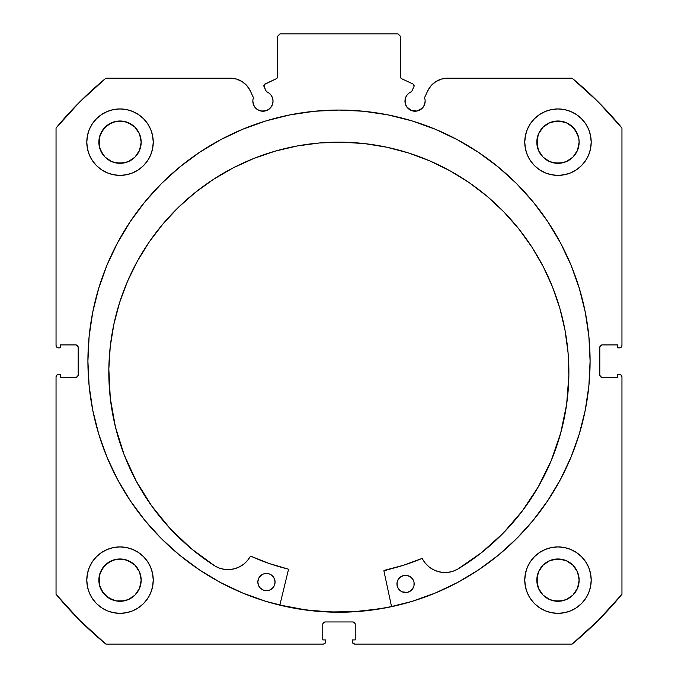 <?xml version="1.0" encoding="UTF-8"?>
<svg xmlns="http://www.w3.org/2000/svg" width="678" height="678" viewBox="0 0 678 678"><rect width="100%" height="100%" fill="white"/><g stroke="black" fill="none" stroke-linecap="round" stroke-linejoin="round"><path stroke-width="1.02" d="M414.139 85.792A1.966 1.966 0 0 1 413.953 86.631L411.605 91.666L408.91 93.14L406.792 95.352L405.436 98.107L405.164 103.107L406.673 106.743L411.199 110.463L417.029 111.039L422.191 108.277L424.377 105.005L425.148 101.141A10.085 10.085 0 0 1 415.055 111.226A10.085 10.085 0 0 1 411.605 91.666L413.953 86.631A1.966 1.966 0 0 0 414.139 85.792L413.004 84.013A1.966 1.966 0 0 1 414.139 85.792M424.377 105.005L425.148 101.141A10.085 10.085 0 0 0 424.538 97.691A10.085 10.085 0 0 1 425.148 101.141A10.085 10.085 0 0 0 424.538 97.691L427.716 90.877L431.115 85.674L435.827 81.631L441.48 79.063L447.633 78.19L572.113 78.19L598.233 101.912L621.955 128.032L621.955 345.399L621.234 347.136L619.497 347.856L617.777 347.856L617.777 344.907L602.276 344.907L600.53 345.627L599.81 347.365L599.81 374.926L600.53 376.663L602.276 377.383L617.777 377.383L617.777 374.434L619.497 374.434L621.234 375.154L621.955 376.892L621.955 594.259L598.233 620.378L572.113 644.1L354.747 644.1L352.475 642.583L352.289 639.913L355.238 639.913L355.238 624.413L354.518 622.675L352.78 621.955L325.22 621.955L323.482 622.675L322.762 624.413L322.762 639.913L325.711 639.913L325.711 641.642L324.991 643.38L323.253 644.1L105.887 644.1L79.767 620.378L56.045 594.259L56.045 376.892L56.766 375.154L58.503 374.434L60.223 374.434L60.223 377.383L75.724 377.383L77.47 376.663L78.19 374.926L78.19 347.365L77.47 345.627L75.724 344.907L60.223 344.907L60.223 347.856L58.503 347.856L56.766 347.136L56.045 345.399L56.045 128.032L79.767 101.912L105.887 78.19L230.367 78.19L236.52 79.063L242.173 81.631L246.885 85.674L250.284 90.877L253.462 97.691A10.085 10.085 0 0 0 252.852 101.141L253.623 105.005L255.809 108.277L259.081 110.463L262.945 111.226L266.801 110.463L270.073 108.277L272.259 105.005L273.031 101.141A10.085 10.085 0 0 1 262.945 111.226A10.085 10.085 0 0 1 253.462 97.691L250.284 90.877A21.976 21.976 0 0 0 230.367 78.19L105.887 78.19A366.612 366.612 0 0 0 56.045 128.032L56.045 345.399A2.458 2.458 0 0 0 58.503 347.856L60.223 347.856L60.223 344.907L75.724 344.907A2.458 2.458 0 0 1 78.19 347.365L78.19 374.926A2.458 2.458 0 0 1 75.724 377.383L60.223 377.383L60.223 374.434L58.503 374.434A2.458 2.458 0 0 0 56.045 376.892L56.766 375.154M263.979 85.123L264.047 86.631L266.395 91.666A10.085 10.085 0 0 1 273.031 101.141L272.564 98.107L271.208 95.352L269.09 93.14L266.395 91.666L263.869 85.886L264.996 84.013L276.353 78.716L277.412 77.487L277.488 36.358L279.946 33.9L398.054 33.9L400.512 36.358L400.588 77.487L401.647 78.716L413.004 84.013L401.647 78.716A1.966 1.966 0 0 1 400.512 76.936L400.512 36.358L398.054 33.9L279.946 33.9L277.488 36.358L277.488 76.936A1.966 1.966 0 0 1 276.353 78.716L276.819 78.411M87.911 361.145A251.089 251.089 0 0 1 339 110.048A251.089 251.089 0 0 1 590.089 361.145L588.885 336.534L585.267 312.16L579.283 288.26L570.978 265.056L560.443 242.783L547.773 221.647L533.094 201.849L516.551 183.594L498.288 167.051L478.499 152.372L457.362 139.702L435.09 129.167L411.885 120.862L387.986 114.879L363.611 111.26L339 110.048L314.389 111.26L290.014 114.879L266.115 120.862L242.91 129.167L220.638 139.702L199.502 152.372L179.712 167.051L161.449 183.594L144.906 201.849L130.227 221.647L117.557 242.783L107.022 265.056L98.717 288.26L92.733 312.16L89.115 336.534L87.911 361.145L89.115 385.757L92.733 410.131L98.717 434.03L107.022 457.235L117.557 479.507L130.227 500.644L144.906 520.433L161.449 538.696L179.712 555.24L199.502 569.918L220.638 582.588L242.91 593.123L266.115 601.428L290.014 607.412L314.389 611.031L339 612.234L363.611 611.031L387.986 607.412L411.885 601.428L435.09 593.123L457.362 582.588L478.499 569.918L498.288 555.24L516.551 538.696L533.094 520.433L547.773 500.644L560.443 479.507L570.978 457.235L579.283 434.03L585.267 410.131L588.885 385.757L590.089 361.145A251.089 251.089 0 0 1 339 612.234A251.089 251.089 0 0 1 87.911 361.145M590.089 361.001A251.089 251.089 0 0 0 588.902 336.737M588.86 336.33A251.089 251.089 0 0 0 533.137 201.9M533.052 201.807A251.089 251.089 0 0 0 144.948 201.807M144.863 201.9A251.089 251.089 0 0 0 89.14 336.33M89.098 336.737A251.089 251.089 0 0 0 87.911 361.001M591.199 580.131A33.214 33.214 0 0 1 557.986 613.344A33.214 33.214 0 0 1 524.764 580.131L525.408 586.606L527.298 592.835L530.365 598.581L534.493 603.615L539.527 607.742L545.273 610.819L551.502 612.709L557.986 613.344L564.46 612.709L570.698 610.819L576.436 607.742L581.47 603.615L585.606 598.581L588.673 592.835L590.563 586.606L591.199 580.131L590.563 573.647L588.673 567.418L585.606 561.672L581.47 556.638L576.436 552.511L570.698 549.443L564.46 547.553L557.986 546.909L551.502 547.553L545.273 549.443L539.527 552.511L534.493 556.638L530.365 561.672L527.298 567.418L525.408 573.647L524.764 580.131A33.214 33.214 0 0 1 557.986 546.909A33.214 33.214 0 0 1 591.199 580.131M153.236 580.131A33.214 33.214 0 0 1 120.014 613.344A33.214 33.214 0 0 1 86.801 580.131L87.437 586.606L89.327 592.835L92.394 598.581L96.53 603.615L101.564 607.742L107.302 610.819L113.54 612.709L120.014 613.344L126.498 612.709L132.727 610.819L138.473 607.742L143.507 603.615L147.635 598.581L150.702 592.835L152.592 586.606L153.236 580.131L152.592 573.647L150.702 567.418L147.635 561.672L143.507 556.638L138.473 552.511L132.727 549.443L126.498 547.553L120.014 546.909L113.54 547.553L107.302 549.443L101.564 552.511L96.53 556.638L92.394 561.672L89.327 567.418L87.437 573.647L86.801 580.131A33.214 33.214 0 0 1 120.014 546.909A33.214 33.214 0 0 1 153.236 580.131M591.199 142.16A33.214 33.214 0 0 1 557.986 175.382A33.214 33.214 0 0 1 524.764 142.16L525.408 148.643L527.298 154.872L530.365 160.618L534.493 165.652L539.527 169.78L545.273 172.848L551.502 174.738L557.986 175.382L564.46 174.738L570.698 172.848L576.436 169.78L581.47 165.652L585.606 160.618L588.673 154.872L590.563 148.643L591.199 142.16L590.563 135.685L588.673 129.447L585.606 123.71L581.47 118.675L576.436 114.54L570.698 111.472L564.46 109.582L557.986 108.946L551.502 109.582L545.273 111.472L539.527 114.54L534.493 118.675L530.365 123.71L527.298 129.447L525.408 135.685L524.764 142.16A33.214 33.214 0 0 1 557.986 108.946A33.214 33.214 0 0 1 591.199 142.16M153.236 142.16A33.214 33.214 0 0 1 120.014 175.382A33.214 33.214 0 0 1 86.801 142.16L87.437 148.643L89.327 154.872L92.394 160.618L96.53 165.652L101.564 169.78L107.302 172.848L113.54 174.738L120.014 175.382L126.498 174.738L132.727 172.848L138.473 169.78L143.507 165.652L147.635 160.618L150.702 154.872L152.592 148.643L153.236 142.16L152.592 135.685L150.702 129.447L147.635 123.71L143.507 118.675L138.473 114.54L132.727 111.472L126.498 109.582L120.014 108.946L113.54 109.582L107.302 111.472L101.564 114.54L96.53 118.675L92.394 123.71L89.327 129.447L87.437 135.685L86.801 142.16A33.214 33.214 0 0 1 120.014 108.946A33.214 33.214 0 0 1 153.236 142.16L152.592 148.643M140.77 146.287L141.177 142.16A21.162 21.162 0 0 1 120.014 163.322A21.162 21.162 0 0 1 98.861 142.16A21.162 21.162 0 0 1 120.014 120.998A21.162 21.162 0 0 1 141.177 142.16L139.566 150.262L134.981 157.127L128.117 161.711L120.014 163.322L111.921 161.711L105.056 157.127L102.42 153.914L99.259 146.287L99.259 138.032L102.42 130.405L108.26 124.566L115.887 121.404L124.142 121.404L131.769 124.566L134.981 127.201L139.566 134.066L141.177 142.16L140.77 138.032M578.741 146.287L579.139 142.16A21.162 21.162 0 0 1 557.986 163.322A21.162 21.162 0 0 1 536.823 142.16A21.162 21.162 0 0 1 557.986 120.998A21.162 21.162 0 0 1 579.139 142.16L577.529 150.262L572.944 157.127L566.079 161.711L557.986 163.322L549.883 161.711L543.019 157.127L538.434 150.262L536.823 142.16L538.434 134.066L543.019 127.201L549.883 122.608L557.986 120.998L566.079 122.608L569.74 124.566L575.58 130.405L578.741 138.032L579.139 142.16L578.741 138.032M140.77 584.258L141.177 580.131A21.162 21.162 0 0 1 120.014 601.284A21.162 21.162 0 0 1 98.861 580.131A21.162 21.162 0 0 1 120.014 558.969A21.162 21.162 0 0 1 141.177 580.131L139.566 588.224L134.981 595.089L128.117 599.674L120.014 601.284L115.887 600.878L108.26 597.725L102.42 591.886L99.259 584.258L99.259 576.003L102.42 568.367L108.26 562.537L115.887 559.375L124.142 559.375L131.769 562.537L134.981 565.164L139.566 572.029L141.177 580.131L140.77 576.003M578.741 584.258L579.139 580.131A21.162 21.162 0 0 1 557.986 601.284A21.162 21.162 0 0 1 536.823 580.131A21.162 21.162 0 0 1 557.986 558.969A21.162 21.162 0 0 1 579.139 580.131L577.529 588.224L572.944 595.089L566.079 599.674L557.986 601.284L549.883 599.674L543.019 595.089L538.434 588.224L536.823 580.131L538.434 572.029L543.019 565.164L549.883 560.579L557.986 558.969L566.079 560.579L572.944 565.164L577.529 572.029L579.139 580.131L578.741 576.003M409.453 109.531L412.165 110.802A260.81 260.81 0 0 1 412.266 110.836L417.029 111.039M422.191 108.277L423.445 106.743M424.538 97.691L427.716 90.877A21.976 21.976 0 0 1 447.633 78.19L572.113 78.19L598.233 101.912M572.113 78.19A366.612 366.612 0 0 1 621.955 128.032L621.955 345.399L621.234 347.136M599.996 346.424L599.81 347.365A2.458 2.458 0 0 1 602.276 344.907L617.777 344.907L617.777 347.856L619.497 347.856A2.458 2.458 0 0 0 621.955 345.399M601.327 377.197L602.276 377.383A2.458 2.458 0 0 1 599.81 374.926L599.81 347.365M621.234 375.154L621.955 376.892L621.955 594.259A366.612 366.612 0 0 1 572.113 644.1L354.747 644.1A2.458 2.458 0 0 1 352.289 641.642L352.289 639.913L355.238 639.913L355.238 624.413L354.518 622.675M353.721 622.141L352.78 621.955A2.458 2.458 0 0 1 355.238 624.413M323.482 622.675L322.762 624.413A2.458 2.458 0 0 1 325.22 621.955L352.78 621.955M322.762 624.413L322.762 639.913L325.711 639.913L325.711 641.642A2.458 2.458 0 0 1 323.253 644.1L105.887 644.1L79.767 620.378M78.004 375.866L78.19 374.926M76.673 345.094L75.724 344.907M56.766 347.136L56.232 346.339M260.971 111.039L265.725 110.836A260.81 260.81 0 0 1 265.818 110.811L268.547 109.531M272.836 103.107L273.031 101.141M264.378 84.462L276.353 78.716M277.183 77.995L277.488 76.936M401.181 78.411L401.647 78.716M126.498 547.553L120.014 546.909M138.473 169.78L143.507 165.652L147.635 160.618M527.298 154.872L530.365 160.618L534.493 165.652L539.527 169.78M583.656 601.2L585.606 598.581M557.986 546.909L551.502 547.553M56.045 376.892L56.045 594.259A366.612 366.612 0 0 0 105.887 644.1M152.592 135.685L152.364 134.617M147.635 123.71L147.016 122.811M143.753 118.93L143.117 118.294M101.564 114.54L100.446 115.328M90.225 156.855L92.394 160.61M534.883 118.294L534.247 118.93M530.984 122.811L529.772 124.625M586.19 159.703L588.673 154.872M152.592 573.647L152.431 572.885M92.394 561.672L89.327 567.418M132.727 610.819L134.041 610.242M525.408 573.647L524.764 580.131M139.566 134.066L134.981 127.201L128.117 122.608M124.142 121.404L115.887 121.404M111.921 122.608L105.056 127.201L100.471 134.066M99.259 138.032L99.259 146.287M100.471 150.262L105.056 157.127L111.921 161.711M115.887 162.915L124.142 162.915M128.117 161.711L134.981 157.127L139.566 150.262M576.436 114.54L577.554 115.328M577.529 134.066L572.944 127.201L566.079 122.608M562.113 121.404L553.858 121.404M549.883 122.608L543.019 127.201L538.434 134.066M537.23 138.032L537.23 146.287M538.434 150.262L543.019 157.127L549.883 161.711M553.858 162.915L562.113 162.915M566.079 161.711L572.944 157.127L577.529 150.262M139.566 572.029L134.981 565.164L128.117 560.579M124.142 559.375L115.887 559.375M111.921 560.579L105.056 565.164L100.471 572.029M99.259 576.003L99.259 584.258M100.471 588.224L105.056 595.089L111.921 599.674M115.887 600.878L124.142 600.878M128.117 599.674L134.981 595.089L139.566 588.224M577.529 572.029L572.944 565.164L566.079 560.579M562.113 559.375L553.858 559.375M549.883 560.579L543.019 565.164L538.434 572.029M537.23 576.003L537.23 584.258M538.434 588.224L543.019 595.089L549.883 599.674M553.858 600.878L562.113 600.878M566.079 599.674L572.944 595.089L577.529 588.224M621.955 376.892A2.458 2.458 0 0 0 619.497 374.434L617.777 374.434L617.777 377.383L602.276 377.383M87.911 361.289A251.089 251.089 0 0 0 89.098 385.545M89.14 385.968A251.089 251.089 0 0 0 179.619 555.163M179.806 555.316A251.089 251.089 0 0 0 338.907 612.234M339.093 612.234A251.089 251.089 0 0 0 498.194 555.316M498.381 555.163A251.089 251.089 0 0 0 588.86 385.968M588.902 385.545A251.089 251.089 0 0 0 590.089 361.289M585.902 315.465L585.267 312.16M92.733 312.16L89.115 336.534M144.906 520.433L147.27 523.272M585.267 410.131L588.885 385.757M264.047 86.631A1.966 1.966 0 0 1 264.996 84.013M391.528 606.556A250.97 250.97 0 0 1 279.87 605.047L305.897 609.92L330.44 611.971L355.069 611.598L379.536 608.819L391.528 606.556L379.536 608.819M384.011 570.529L384.282 570.359A0.492 0.492 0 0 0 383.909 570.944L391.553 606.674L383.909 570.944A0.492 0.492 0 0 1 383.892 570.834L403.308 565.316L421.97 558.511L425.216 563.062L428.81 566.706L433.064 569.554L437.793 571.495L442.819 572.444L447.938 572.368L452.938 571.274L457.616 569.206L481.583 552.604L503.262 533.094L522.297 511L538.383 486.677L551.256 460.515L560.723 432.937L566.63 404.376L568.867 375.307A230.037 230.037 0 0 1 457.616 569.206L481.583 552.604L503.262 533.094L522.297 511M397.139 582.139L396.944 583.817A8.611 8.611 0 0 1 405.673 575.317A8.611 8.611 0 0 1 414.165 584.046A8.611 8.611 0 0 1 405.444 592.538A8.611 8.611 0 0 1 396.944 583.817L397.554 587.114L399.384 589.936L402.156 591.843L407.122 592.403L410.249 591.157L412.656 588.809L413.978 585.724L414.029 582.368L412.783 579.241L410.436 576.834L407.351 575.512L403.995 575.461L400.868 576.707L398.461 579.046L397.139 582.139L397.088 585.495M274.878 583.851L275.065 582.173A8.611 8.611 0 0 1 266.335 590.665A8.611 8.611 0 0 1 257.843 581.936L258.454 585.241L260.284 588.063L263.056 589.962L266.335 590.665L269.641 590.055L272.463 588.224L274.37 585.453L275.065 582.173L274.454 578.868L272.624 576.046L269.861 574.139L266.573 573.444L263.267 574.054L260.445 575.885L258.547 578.648L257.843 581.936A8.611 8.611 0 0 1 266.573 573.444A8.611 8.611 0 0 1 275.065 582.173L274.921 580.487M108.836 369.095A230.037 230.037 0 0 1 341.958 142.185A230.037 230.037 0 0 1 568.867 375.307L568.062 352.746L565.054 330.372L559.867 308.397L552.545 287.04L543.171 266.505L531.832 246.987L518.628 228.681L503.695 211.748L487.168 196.366L469.227 182.67L450.014 170.805L429.742 160.881L408.588 152.991L386.774 147.211L364.484 143.592L341.958 142.185L319.397 142.982L297.023 145.999L275.048 151.186L253.691 158.499L233.156 167.881L213.638 179.221L195.332 192.425L178.399 207.358L163.017 223.876L149.321 241.826L137.456 261.03L127.532 281.311L119.642 302.456L113.862 324.279L110.243 346.568L108.836 369.095L110.285 398.223L115.413 426.928L124.133 454.752L136.303 481.253L151.728 506L170.161 528.594L191.298 548.68L214.816 565.935A230.037 230.037 0 0 1 108.836 369.095L110.243 346.568L113.862 324.279L119.642 302.456M288.447 569.656L279.836 605.166L288.447 569.656L288.091 569.062A214.062 214.062 0 0 1 250.911 556.24L269.2 563.511L288.091 569.062A0.492 0.492 0 0 1 288.447 569.656M124.133 454.752L136.303 481.253L151.728 506L170.161 528.594L191.298 548.68L214.816 565.935L219.435 568.122L224.401 569.351L229.511 569.562L234.563 568.749L239.351 566.935L243.673 564.206L247.368 560.664L250.546 556.223M551.256 460.515L560.723 432.937L566.63 404.376M568.867 375.307L568.062 352.746M531.832 246.987L518.628 228.681L503.695 211.748M408.588 152.991L386.774 147.211L364.484 143.592L341.958 142.185L319.397 142.982M275.048 151.186L253.691 158.499M269.2 563.511L288.091 569.062M384.282 570.359L403.308 565.316L421.792 558.545A214.062 214.062 0 0 1 384.282 570.359M273.675 577.368L272.624 576.046M261.767 574.825L259.36 577.173M261.572 589.148L263.056 589.962M410.436 576.834L408.961 576.02M399.554 577.758L398.461 579.046M397.554 587.114L399.384 589.936M411.563 590.097L412.656 588.809M214.816 565.935L214.816 565.927A25.433 25.433 0 0 0 250.275 556.452A0.492 0.492 0 0 1 250.911 556.24M421.792 558.545A0.492 0.492 0 0 1 422.419 558.774A25.433 25.433 0 0 0 457.616 569.198L457.616 569.206"/></g></svg>
